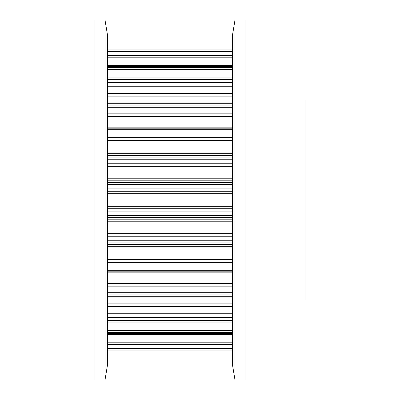 <?xml version="1.0" encoding="UTF-8"?>
<svg xmlns="http://www.w3.org/2000/svg" width="400" height="400" viewBox="0 0 400 400"><rect width="100%" height="100%" fill="white"/><g stroke="black" fill="none" stroke-linecap="round" stroke-linejoin="round"><path stroke-width="0.6" d="M95 20L105 20L105 380L95 380L95 20M105 20L107.5 35L107.5 365L105 380M245 100L305 100L305 300L245 300M245 380L235 380L235 20L245 20L245 380M235 380L232.5 365L232.5 35L235 20M107.5 350.105L232.5 350.105M107.5 349.94L232.5 349.94M107.5 344.505L232.5 344.505M107.5 348.425L232.5 348.425M107.5 344.01L232.5 344.01M107.5 333.35L232.5 333.35M107.5 334.565L232.5 334.565M107.5 342.185L232.5 342.185M107.5 332.545L232.5 332.545M107.5 317.07L232.5 317.07M107.5 320.425L232.5 320.425M107.5 322.945L232.5 322.945M107.5 330.48L232.5 330.48M107.5 315.985L232.5 315.985M107.5 296.295L232.5 296.295M107.5 303.9L232.5 303.9M107.5 306.6L232.5 306.6M107.5 313.765L232.5 313.765M107.5 294.97L232.5 294.97M107.5 271.815L232.5 271.815M107.5 283.38L232.5 283.38M107.5 286.155L232.5 286.155M107.5 292.675L232.5 292.675M107.5 270.31L232.5 270.31M107.5 244.58L232.5 244.58M107.5 245.985L232.5 245.985M107.5 246.315L232.5 246.315M107.5 247.965L232.5 247.965M107.5 259.655L232.5 259.655M107.5 262.4L232.5 262.4M107.5 268.025L232.5 268.025M107.5 242.94L232.5 242.94M107.5 215.625L232.5 215.625M107.5 217.36L232.5 217.36M107.5 219.175L232.5 219.175M107.5 221.225L232.5 221.225M107.5 233.635L232.5 233.635M107.5 236.25L232.5 236.25M107.5 240.76L232.5 240.76M107.5 213.925L232.5 213.925M107.5 186.075L232.5 186.075M107.5 188.07L232.5 188.07M107.5 191.295L232.5 191.295M107.5 193.675L232.5 193.675M107.5 206.325L232.5 206.325M107.5 208.705L232.5 208.705M107.5 211.93L232.5 211.93M107.5 184.375L232.5 184.375M107.5 157.06L232.5 157.06M107.5 159.24L232.5 159.24M107.5 163.75L232.5 163.75M107.5 166.365L232.5 166.365M107.5 178.775L232.5 178.775M107.5 180.825L232.5 180.825M107.5 182.64L232.5 182.64M107.5 155.42L232.5 155.42M107.5 129.69L232.5 129.69M107.5 131.975L232.5 131.975M107.5 137.6L232.5 137.6M107.5 140.345L232.5 140.345M107.5 152.035L232.5 152.035M107.5 153.685L232.5 153.685M107.5 154.015L232.5 154.015M107.5 128.185L232.5 128.185M107.5 105.03L232.5 105.03M107.5 107.325L232.5 107.325M107.5 113.845L232.5 113.845M107.5 116.62L232.5 116.62M107.5 103.705L232.5 103.705M107.5 84.015L232.5 84.015M107.5 86.235L232.5 86.235M107.5 93.4L232.5 93.4M107.5 96.1L232.5 96.1M107.5 82.93L232.5 82.93M107.5 67.455L232.5 67.455M107.5 69.52L232.5 69.52M107.5 77.055L232.5 77.055M107.5 79.575L232.5 79.575M107.5 66.65L232.5 66.65M107.5 55.99L232.5 55.99M107.5 57.815L232.5 57.815M107.5 65.435L232.5 65.435M107.5 55.495L232.5 55.495M107.5 50.06L232.5 50.06M107.5 51.575L232.5 51.575M107.5 49.895L232.5 49.895M107.5 350.115L232.5 350.115M107.5 344.585L232.5 344.585M107.5 333.58L232.5 333.58M107.5 317.52L232.5 317.52M107.5 297.015L232.5 297.015M107.5 272.865L232.5 272.865M107.5 127.135L232.5 127.135M107.5 102.985L232.5 102.985M107.5 82.48L232.5 82.48M107.5 66.42L232.5 66.42M107.5 55.415L232.5 55.415M107.5 49.885L232.5 49.885"/></g></svg>
